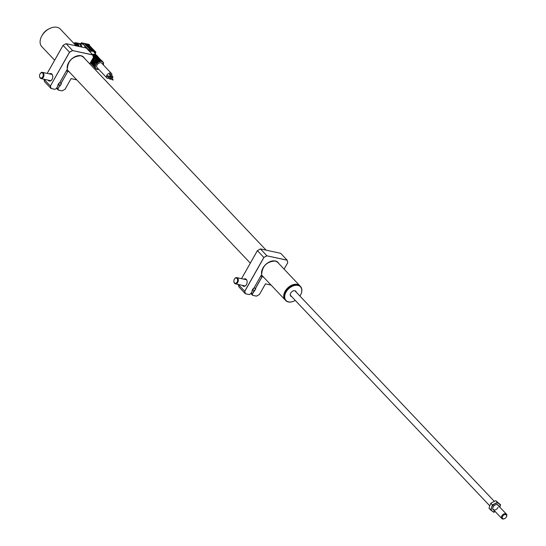<?xml version="1.0" encoding="UTF-8"?>
<svg xmlns="http://www.w3.org/2000/svg" width="546" height="546" viewBox="0 0 546 546"><rect width="100%" height="100%" fill="white"/><g stroke="black" fill="none" stroke-linecap="round" stroke-linejoin="round"><path stroke-width="0.82" d="M285.203 299.986A10.203 6.845 -43.4 0 1 285.087 299.87A10.203 6.845 -43.4 0 1 286.322 289.489A10.203 6.845 -43.4 0 1 297.277 284.405A10.203 6.845 -43.4 0 1 299.911 285.831A10.203 6.845 -43.4 0 1 300.02 285.954M294.901 284.575A10.012 6.716 136.6 0 0 284.104 294.799M300.327 286.288A10.203 6.845 136.6 0 0 300.136 286.077A10.203 6.845 136.6 0 0 291.646 285.592A10.203 6.845 136.6 0 0 285.299 291.605A10.203 6.845 136.6 0 0 284.35 298.587A10.203 6.845 136.6 0 0 285.312 300.109A10.203 6.845 136.6 0 0 285.517 300.307M294.246 300.976A10.203 6.845 -43.4 0 1 294.192 301.003A10.203 6.845 -43.4 0 1 285.701 300.518A10.203 6.845 -43.4 0 1 284.739 298.996A10.203 6.845 -43.4 0 1 289.414 287.66A10.203 6.845 -43.4 0 1 300.525 286.486A10.203 6.845 -43.4 0 1 301.494 288.008A10.203 6.845 -43.4 0 1 300.539 294.99A10.203 6.845 -43.4 0 1 300.512 295.038M299.904 296.034A9.951 6.675 136.6 0 0 300.484 295.086A9.951 6.675 136.6 0 0 301.412 288.281A9.951 6.675 136.6 0 0 290.684 287.189A9.951 6.675 136.6 0 0 285.08 298.996A9.951 6.675 136.6 0 0 294.294 300.948A9.951 6.675 136.6 0 0 295.277 300.423M285.326 291.557A9.951 6.675 -43.4 0 1 285.353 291.509A9.951 6.675 -43.4 0 1 291.544 285.647A9.951 6.675 -43.4 0 1 291.598 285.619M291.605 296.546A3.508 2.355 -43.4 0 1 290.37 295.529A3.508 2.355 -43.4 0 1 292.342 291.366A3.508 2.355 -43.4 0 1 296.123 291.755A3.508 2.355 -43.4 0 1 296.232 292.158M92.492 54.559A4.805 3.221 -43.4 0 1 96.314 55.173L94.199 52.232A5.296 3.549 136.6 0 0 92.629 51.242A5.296 3.549 136.6 0 0 89.749 51.665M95.939 55.078A4.593 3.078 136.6 0 0 92.718 54.805M96.601 56.033A4.723 3.167 136.6 0 0 96.014 55.924L95.741 56.402A4.15 2.778 136.6 0 0 93.346 57.057M100.99 60.531L96.703 55.815A4.975 3.337 136.6 0 0 96.314 55.733L100.676 60.34A4.975 3.337 136.6 0 0 95.086 63.493L91.912 60.101M111.739 75.573A3.187 2.136 136.6 0 0 111.473 73.505A3.187 2.136 136.6 0 0 106.852 75.198A3.187 2.136 136.6 0 0 106.839 77.887A3.187 2.136 136.6 0 0 109.05 78.221M111.473 73.505L101.706 63.193A3.187 2.136 136.6 0 0 97.092 64.885A3.187 2.136 136.6 0 0 97.072 67.581L106.839 77.887M112.701 79.477A0.512 0.341 136.6 0 0 112.012 79.245A0.512 0.341 136.6 0 0 112.517 79.648M110.149 76.652A0.512 0.341 136.6 0 0 109.412 76.495A0.512 0.341 136.6 0 0 109.405 76.925L112.012 79.675M112.872 77.204A0.512 0.341 136.6 0 0 112.135 77.047A0.512 0.341 136.6 0 0 112.872 77.204M110.272 74.454A0.512 0.341 136.6 0 0 109.534 74.297A0.512 0.341 136.6 0 0 109.528 74.727L112.135 77.477M110.756 78.972A0.512 0.341 136.6 0 0 110.019 78.808A0.512 0.341 136.6 0 0 110.756 78.972M108.156 76.222A0.512 0.341 136.6 0 0 107.419 76.058A0.512 0.341 136.6 0 0 107.412 76.488L110.019 79.238M78.522 43.339A6.381 4.307 102.2 0 1 78.993 43.4L82.323 44.124A6.381 4.307 102.2 0 1 83.961 45.079A6.381 4.307 102.2 0 1 85.258 47.83M78.993 43.4A6.381 4.307 102.2 0 1 80.624 44.356A6.381 4.307 102.2 0 1 81.92 47.106M80.139 44.697A5.74 3.877 102.2 0 1 80.33 44.881A5.74 3.877 102.2 0 1 81.415 46.997M73.765 43.284A6.381 4.307 102.2 0 1 76.228 42.8A6.381 4.307 102.2 0 1 77.866 43.755A6.381 4.307 102.2 0 1 79.163 46.506M76.228 42.8L78.071 43.202A6.381 4.307 102.2 0 1 79.702 44.151A6.381 4.307 102.2 0 1 80.999 46.908M74.324 43.878A5.487 3.699 102.2 0 1 76.037 43.673A5.487 3.699 102.2 0 1 77.443 44.492A5.487 3.699 102.2 0 1 78.447 46.355M84.862 46.499A5.105 3.44 102.2 0 1 85.661 47.918M88.268 44.417L87.462 44.99M84.125 45.263A0.635 0.43 -43.4 0 1 84.302 45.263L88.486 49.686A1.529 1.031 102.2 0 1 88.834 50.696M85.681 47.925A0.635 0.43 -43.4 0 1 86.432 47.516M89.448 51.351A1.529 1.031 -77.8 0 0 89.162 49.836L92.629 51.242L93.892 51.099L87.312 44.356L86.677 44.376L93.093 51.044M91.557 50.737L85.285 43.912L84.657 43.939L90.752 50.375M91.469 50.717L85.579 44.499L85.763 44.178M85.579 44.499L84.883 44.185M93.537 51.201L86.91 44.622M94.69 52.914A1.529 1.031 -77.8 0 0 94.533 50.996L94.56 51.003A1.529 1.031 102.2 0 1 94.786 51.351L95.714 51.904A1.529 1.031 -77.8 0 1 95.734 52.3L95.27 53.235L95.734 52.3M93.755 50.921L94.533 50.996M95.741 56.402L96.151 56.825M91.632 60.592L94.724 64.019M98.703 69.301A4.975 3.337 -43.4 0 1 95.646 68.666L94.929 67.916A4.975 3.337 136.6 0 1 94.833 63.937L94.779 64.039M90.779 62.108A4.15 2.778 136.6 0 0 90.957 62.456M92.875 65.343A4.846 3.249 -43.4 0 1 92.226 64.872A4.846 3.249 -43.4 0 1 92.028 61.207L91.564 60.715M92.554 61.725A4.15 2.778 136.6 0 0 92.649 64.244M92.028 61.207L93.134 62.374A4.593 3.078 -43.4 0 1 93.189 62.278L93.134 62.374A4.846 3.249 136.6 0 0 93.332 66.039L93.919 66.653A4.846 3.249 -43.4 0 1 93.721 62.988L93.905 63.118M94.246 63.513A4.15 2.778 136.6 0 0 94.267 65.916M93.721 62.988L93.134 62.374M93.148 60.606A4.15 2.778 136.6 0 1 97.434 58.19L97.645 57.815A4.593 3.078 136.6 0 0 92.82 60.538L93.728 61.22M97.434 58.19L97.836 58.613M94.513 62.326L94.84 62.394A4.15 2.778 136.6 0 1 99.126 59.971L99.338 59.603A4.593 3.078 136.6 0 0 94.513 62.326L94.199 62.148A4.846 3.249 -43.4 0 1 99.331 59.255L99.549 59.166M100.15 60.258L98.969 58.545M94.84 62.394L95.359 62.947M99.126 59.971L99.447 60.313A4.15 2.778 136.6 0 0 99.338 59.603L99.679 59.282A4.593 3.078 136.6 0 0 99.672 59.275M100.252 60.374L100.676 60.34M95.257 63.193L95.086 63.493L95.27 63.199A4.723 3.167 -43.4 0 1 97.966 60.865M94.089 62.435A4.723 3.167 -43.4 0 0 94.376 62.271L95.216 63.152M98.492 58.709L98.744 58.634A4.846 3.249 136.6 0 0 93.612 61.527L94.199 62.148M92.82 60.538L93.666 61.432A4.593 3.078 -43.4 0 1 96.287 59.166M92.042 59.869L92.397 60.647M98.662 58.593L93.291 61.596M92.506 60.36A4.846 3.249 -43.4 0 1 97.638 57.467L97.645 57.815A4.15 2.778 136.6 0 1 97.748 58.518M96.799 56.921L97.277 56.757M92.629 58.825A4.593 3.078 -43.4 0 1 94.594 57.385M97.857 57.378L97.051 56.845A4.846 3.249 136.6 0 0 92.595 58.893M98.43 57.828L98.396 58.579M98.253 58.204A4.15 2.778 136.6 0 0 98.041 57.931A4.15 2.778 136.6 0 0 97.693 57.637M96.929 56.804A4.15 2.778 136.6 0 0 96.478 56.559L96.703 56.791M96.478 56.559L96.71 56.149M110.879 76.993A3.187 2.136 136.6 0 0 111.241 76.536M95.741 52.396L94.854 53.146M89.291 44.738L88.705 44.82L94.56 51.003M95.721 51.993L88.937 45.059M89.291 44.779L89.633 45.373M74.672 44.246A4.975 3.358 102.2 0 1 75.935 44.171A4.975 3.358 102.2 0 1 77.204 44.915A4.975 3.358 102.2 0 1 78.003 46.26M504.6 518.632A3.187 2.136 -43.4 0 1 504.463 518.7A3.187 2.136 -43.4 0 1 501.938 518.673A3.187 2.136 -43.4 0 1 501.808 518.55A3.187 2.136 -43.4 0 1 502.559 514.898A3.187 2.136 -43.4 0 1 506.313 514.045A3.187 2.136 -43.4 0 1 506.442 514.161A3.187 2.136 -43.4 0 1 506.449 516.823A3.187 2.136 -43.4 0 1 506.367 516.953M502.702 518.55A2.553 1.713 136.6 0 0 504.722 518.577A2.553 1.713 136.6 0 0 506.306 517.069A2.553 1.713 136.6 0 0 506.203 514.851A2.553 1.713 136.6 0 0 503.125 515.608A2.553 1.713 136.6 0 0 502.702 518.55M493.946 510.251A3.447 2.307 -43.4 0 1 492.902 507.487A3.447 2.307 -43.4 0 1 493.161 506.92A3.447 2.307 -43.4 0 1 495.304 504.893A3.447 2.307 -43.4 0 1 498.58 505.862M497.966 505.227A3.187 2.136 136.6 0 0 495.249 504.92M493.188 506.872A3.187 2.136 136.6 0 0 492.977 507.343A3.187 2.136 136.6 0 0 494.553 509.971A3.187 2.136 136.6 0 0 498.095 507.227M499.761 507.323L500.566 504.729L497.372 502.347L492.369 504.92L491.564 507.514A5.105 3.419 136.6 0 0 492.253 511.192L493.741 512.271L495.256 511.629M499.815 507.166A5.105 3.419 136.6 0 0 499.078 503.651A5.105 3.419 136.6 0 0 494.976 503.746A5.105 3.419 136.6 0 0 491.564 507.514L490.554 509.882L492.253 511.192A5.105 3.419 136.6 0 0 495.188 511.554M490.554 509.882L489.011 508.258L489.81 505.664L490.827 503.296L493.222 501.89L495.829 500.716L500.566 504.729M492.369 504.92L490.827 503.296M497.372 502.347L495.829 500.716M76.208 45.871L60.326 29.088A12.756 8.552 136.6 0 0 57.037 27.3A12.756 8.552 136.6 0 0 49.713 28.488A12.756 8.552 136.6 0 0 41.776 36.009A12.756 8.552 136.6 0 0 41.796 46.635L54.648 60.21M41.776 36.009L42.329 35.005A10.203 6.845 -43.4 0 1 48.683 28.993L49.713 28.488M77.177 46.076A4.15 2.798 -77.8 0 0 76.822 45.605A4.15 2.798 -77.8 0 0 76.065 45.079L75.089 44.683M262.906 268.059A10.333 6.927 136.6 0 0 261.677 274.188L261.657 274.249A10.401 6.968 -43.4 0 1 265.533 264.653A10.401 6.968 -43.4 0 1 275.334 260.974A10.401 6.968 -43.4 0 1 278.794 263.534M262.858 276.576A10.333 6.927 136.6 0 0 262.926 276.651L261.357 274.993L262.844 276.651A0.573 0.382 136.6 0 0 262.005 276.952L255.323 288.766L255.781 288.868L252.32 294.082L252.627 295.297L256.456 296.13L259.452 294.437L265.445 283.845L271.075 285.067M287.722 262.585L287.114 260.21L266.905 255.828L287.128 260.128L280.685 253.324L260.435 248.928L266.878 255.733L263.848 257.446L257.405 250.641L241.55 278.658L257.405 250.641L260.435 248.928L257.405 250.641M266.905 255.828L263.848 257.446L244.724 291.243L245.454 293.741L249.276 294.574L245.372 293.755L238.93 286.95L238.295 284.48M249.194 294.553L250.764 293.755L252.545 290.568L252.225 290.226M238.329 284.486L244.724 291.243L245.372 293.755M243.769 279.142A3.829 2.58 102.2 0 1 246.751 280.078A3.829 2.58 102.2 0 1 246.444 284.623A3.829 2.58 102.2 0 1 242.417 285.374M250.88 293.55L252.627 295.297M251.208 292.977L252.32 294.082M255.637 288.834L255.262 288.786M254.177 287.681L255.323 288.766M252.798 289.209L254.477 290.991L255.671 288.875M252.661 289.455L254.477 290.991M252.552 295.311L252.225 294.055L254.02 290.888M256.415 296.15L252.593 295.325M271.109 285.108L265.445 283.879L259.466 294.451L256.443 296.157M287.128 260.128L287.776 262.64M253.706 288.418L253.283 288.356M252.505 290.649L252.04 290.547L253.296 288.329L253.74 288.459M244.792 285.892L244.581 286.268M255.214 288.779L261.93 276.911L260.892 275.819M253.76 288.431L261.582 274.597A0.573 0.382 136.6 0 0 261.657 274.249M233.913 281.483A3.187 2.15 -77.8 0 0 233.92 281.593A3.187 2.15 -77.8 0 0 235.442 283.865A3.187 2.15 -77.8 0 0 237.776 282.405A3.187 2.15 -77.8 0 0 236.793 277.627A3.187 2.15 -77.8 0 0 234.466 279.061A3.187 2.15 -77.8 0 0 234.452 279.088M237.141 282.057A2.682 1.809 -77.8 0 0 236.978 278.419A2.682 1.809 -77.8 0 0 234.364 279.252A2.682 1.809 -77.8 0 0 234.35 279.272A2.682 1.809 -77.8 0 0 233.9 281.381A2.682 1.809 -77.8 0 0 235.183 283.285A2.682 1.809 -77.8 0 0 237.141 282.057M39.565 76.222A3.187 2.15 -77.8 0 0 39.571 76.338A3.187 2.15 -77.8 0 0 41.093 78.604A3.187 2.15 -77.8 0 0 43.762 76.344A3.187 2.15 -77.8 0 0 42.445 72.372A3.187 2.15 -77.8 0 0 40.117 73.806A3.187 2.15 -77.8 0 0 40.063 73.908M43.079 76.126A2.682 1.809 -77.8 0 0 42.424 72.993A2.682 1.809 -77.8 0 0 40.015 73.997A2.682 1.809 -77.8 0 0 39.721 74.693A2.682 1.809 -77.8 0 0 39.551 76.119A2.682 1.809 -77.8 0 0 41.093 78.058A2.682 1.809 -77.8 0 0 43.079 76.126M52.785 76.372A3.447 2.327 -77.8 0 0 51.147 73.997A3.447 2.327 -77.8 0 0 50.239 74.065M49.42 73.887A3.829 2.58 102.2 0 1 52.778 76.29A3.829 2.58 102.2 0 1 52.123 79.32A3.829 2.58 102.2 0 1 52.095 79.368A3.829 2.58 102.2 0 1 48.068 80.119M84.241 58.06A10.333 6.927 136.6 0 0 83.586 57.187A10.333 6.927 136.6 0 0 80.958 55.747C72.557 56.299 68.018 60.695 67.335 68.946L67.308 68.994A10.401 6.968 -43.4 0 1 71.185 59.398A10.401 6.968 -43.4 0 1 80.985 55.719A10.401 6.968 -43.4 0 1 84.446 58.272M80.924 55.74A10.333 6.927 136.6 0 0 75.007 56.695M68.557 62.804A10.333 6.927 136.6 0 0 67.329 68.933M68.578 71.396L68.509 71.321A10.333 6.927 136.6 0 0 68.578 71.396A10.333 6.927 136.6 0 0 69.417 72.099M68.509 71.321L68.496 71.396A0.573 0.382 136.6 0 0 67.656 71.697L60.975 83.511L61.432 83.613L60.183 85.831L59.719 85.729L57.972 88.821L58.286 90.042L62.108 90.875L58.204 90.056L56.518 88.281M57.89 84.985L58.156 85.388L57.692 85.292L58.948 83.074L59.412 83.169L58.954 83.108L57.739 85.251M72.557 50.573L92.779 54.866L93.434 57.391L89.762 63.896L93.4 57.426L92.765 54.955L72.557 50.573L69.56 52.259L63.056 45.386L66.046 43.694M69.56 52.259L50.375 85.988L69.499 52.191L72.536 50.478L66.086 43.673L63.056 45.386L47.202 73.403L63.056 45.386M54.853 89.298L51.024 88.5L44.581 81.695L43.946 79.225M50.464 86.009L51.106 88.486L54.887 89.339M43.98 79.231L50.375 85.988L51.024 88.5M93.4 57.426L92.793 54.907M76.761 79.853L71.096 78.624L76.727 79.812M65.117 89.196L71.096 78.59L76.768 79.859M62.108 90.875L65.104 89.182L71.096 78.59M59.842 82.439L60.975 83.511M60.865 83.518L67.656 71.697M67.581 71.656L66.557 70.577M61.288 83.579L60.92 83.531M58.463 83.968L60.128 85.736L61.323 83.62M58.326 84.214L60.128 85.736M56.845 87.708L57.876 88.8L59.671 85.633M58.204 90.056L57.876 88.8M92.779 54.866L86.336 48.062L66.086 43.673M48.887 80.296A3.447 2.327 -77.8 0 0 49.686 80.733A3.447 2.327 -77.8 0 0 52.157 79.252M67.247 69.315L59.412 83.204M59.412 83.169L67.26 69.335M67.233 69.342A0.573 0.382 136.6 0 0 67.308 68.994M54.928 89.319L56.402 88.486L58.156 85.388M92.943 55.494L97.147 55.781A4.975 3.337 136.6 0 0 92.963 55.562M93.154 56.293A4.975 3.337 -43.4 0 1 97.666 56.327A4.975 3.337 -43.4 0 1 98.178 57.18M96.014 55.924A4.723 3.167 136.6 0 0 93.243 56.654M97.734 56.975L98.683 57.583A4.846 3.249 136.6 0 0 97.918 57.057A4.723 3.167 136.6 0 0 97.12 56.252M98.751 69.349L95.646 68.666A4.975 3.337 -43.4 0 1 95.673 64.469A4.975 3.337 -43.4 0 1 102.873 61.828A4.975 3.337 -43.4 0 1 103.337 64.913M101.078 60.408L102.157 61.07A4.975 3.337 136.6 0 0 101.065 60.422M103.31 64.885A4.723 3.167 136.6 0 0 101.044 61.411A4.723 3.167 136.6 0 0 95.987 64.646A4.723 3.167 136.6 0 0 98.683 69.274M81.982 44.049L81.484 43.516A0.894 0.601 -77.8 0 0 80.617 43.755M80.576 43.741L80.74 43.53A1.529 1.031 102.2 0 1 81.845 42.861A1.529 1.031 102.2 0 1 82.241 43.086L84.302 45.263M81.484 43.516A0.635 0.43 -43.4 0 1 82.241 43.086L89.141 44.588A1.529 1.031 -77.8 0 0 88.752 44.356L89.244 44.642M88.002 49.822A0.635 0.43 -43.4 0 1 88.486 49.686L89.162 49.836M90.438 62.701A4.723 3.167 136.6 0 0 91.141 63.452M91.114 61.507A4.846 3.249 136.6 0 0 91.639 64.251L91.025 61.664M92.308 61.466A4.593 3.078 136.6 0 0 92.765 65.035M94.001 63.254A4.593 3.078 136.6 0 0 94.328 66.708M94.417 67.049A4.846 3.249 -43.4 0 1 93.919 66.653L94.861 67.267M93.332 66.039L93.1 62.292L92.213 61.329M100.136 59.439A4.846 3.249 -43.4 0 1 100.962 59.992A4.846 3.249 -43.4 0 1 101.317 60.49L100.375 59.371A4.846 3.249 136.6 0 0 99.611 58.845M98.444 57.651A4.846 3.249 -43.4 0 1 99.27 58.204A4.846 3.249 -43.4 0 1 99.706 58.879M99.256 60.108A4.846 3.249 136.6 0 0 99.317 59.637M91.264 63.725A4.975 3.337 -43.4 0 1 90.438 63.172A4.975 3.337 -43.4 0 1 90.281 62.981M88.684 44.799A1.147 0.778 102.2 0 1 89.237 44.963M278.59 263.315A10.333 6.927 136.6 0 0 277.934 262.442A10.333 6.927 136.6 0 0 275.273 260.995A10.333 6.927 136.6 0 0 269.355 261.95M262.926 276.651A10.333 6.927 136.6 0 0 263.766 277.354M263.909 257.514L244.813 291.271M249.276 294.574L250.75 293.741L252.545 290.608M263.971 277.566A10.401 6.968 -43.4 0 1 262.844 276.651M284.097 269.137L287.749 262.681M69.622 72.311A10.401 6.968 -43.4 0 1 68.496 71.396M67.09 69.635L250.307 263.138M261.425 274.877L285.087 299.87M82.753 56.491L266.134 250.164M277.102 261.746L299.911 285.831M300.136 286.077L300.525 286.486M285.312 300.109L285.701 300.518M97.147 55.781L98.198 57.194M102.157 61.07L102.873 61.828L103.385 64.967M112.749 78.972L110.149 76.222M112.872 76.774L110.272 74.024M110.756 78.542L108.156 75.792M88.752 44.356L81.845 42.861L80.426 43.714M91.639 64.251L93.168 65.479M95.147 63.254L100.512 60.285M92.759 58.599L96.97 56.804M100.034 59.289L99.447 58.675M99.427 58.756L100.375 59.371M99.72 58.886L98.683 57.583M98.341 57.501L97.754 56.886M91.278 63.746L90.274 62.995M95.85 52.355L95.236 53.672M77.457 44.506L75.935 44.171M113.124 79.921L112.476 79.231M112.94 80.098L112.285 79.409M506.442 514.161L497.85 505.091M501.808 518.55L493.215 509.479M494.321 501.358L294.888 290.738M489.755 505.814L290.254 295.12M277.934 262.442L275.286 261.002C266.905 261.554 262.367 265.957 261.684 274.201M260.408 248.921L257.391 250.628L241.53 278.658M284.111 269.151L287.783 262.667M246.56 279.75L236.793 277.627M245.209 285.981L235.442 283.865M51.952 74.433L42.445 72.372M50.601 80.671L41.093 78.604M83.586 57.187L80.938 55.747M47.181 73.403L63.043 45.373"/></g></svg>
